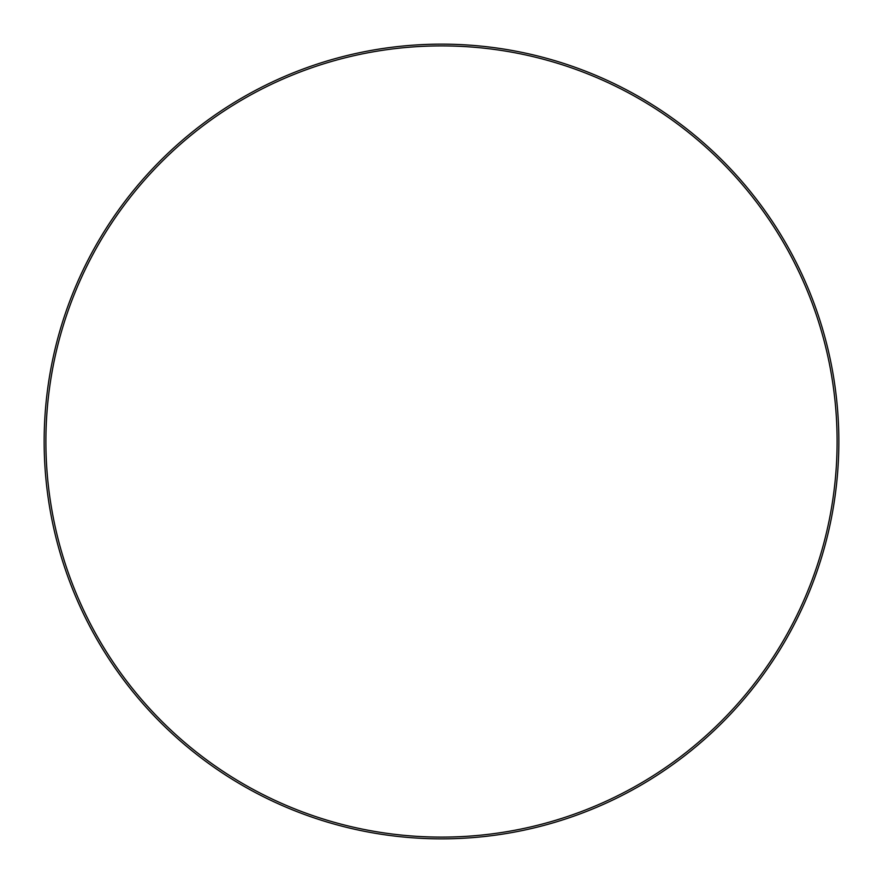 <?xml version="1.0" encoding="UTF-8"?>
<svg xmlns="http://www.w3.org/2000/svg" width="883" height="883" viewBox="0 0 883 883"><rect width="100%" height="100%" fill="white"/><g stroke="black" fill="none" stroke-linecap="round" stroke-linejoin="round"><path stroke-width="1.32" d="M838.85 441.5A397.35 397.35 0 0 0 441.5 44.15A397.35 397.35 0 0 0 44.15 441.5A397.35 397.35 0 0 0 441.5 838.85A397.35 397.35 0 0 0 838.85 441.5M837.106 441.5A395.606 395.606 0 0 1 441.5 837.106A395.606 395.606 0 0 1 45.894 441.5A395.606 395.606 0 0 1 441.5 45.894A395.606 395.606 0 0 1 837.106 441.5"/></g></svg>
